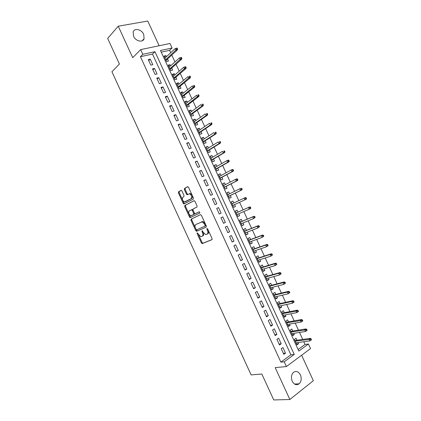<?xml version="1.0" encoding="UTF-8"?>
<svg xmlns="http://www.w3.org/2000/svg" width="421" height="421" viewBox="0 0 421 421"><rect width="100%" height="100%" fill="white"/><g stroke="black" fill="none" stroke-linecap="round" stroke-linejoin="round"><path stroke-width="0.63" d="M197.191 232.792L197.112 233.566L201.406 242.912L202.333 243.58L211.947 239.691L212.079 238.565L207.674 228.982L207.006 228.514L206.916 229.308L207.485 230.55C208.185 232.339 208.048 233.544 207.085 234.16L205.616 234.576L203.259 232.366L202.185 230.661L201.959 231.461L202.522 232.687C203.211 234.46 203.085 235.644 202.143 236.249L200.717 236.655L197.191 232.792M207.611 228.861L208.221 230.198L207.485 230.55M133.568 36.269C135.657 41.258 142.835 42.889 144.093 38.743L143.714 34.338C141.656 29.381 134.42 27.675 133.168 31.933L133.568 36.269M292.227 381.247C294.184 384.694 296.5 385.541 299.173 383.794C301.357 381.468 301.773 378.505 300.415 374.9C298.431 371.417 296.089 370.591 293.39 372.422C291.269 374.743 290.885 377.684 292.227 381.247M181.946 190.992L181.041 190.381L178.536 191.787L178.451 192.939L183.209 203.301L183.888 203.953L193.302 199.122L193.413 197.949L188.529 187.324L187.598 186.708L184.482 188.455L184.382 189.629L186.45 194.134L187.129 194.781L189.587 193.813C191.723 195.223 192.239 196.854 191.129 198.701L184.466 201.969C182.372 200.596 181.856 198.991 182.914 197.154L183.903 196.623L183.998 195.465L181.946 190.992M142.808 54.314L140.651 49.61L170.005 43.479L172.089 48.005L160.485 50.504L298.836 351.067L308.419 344.015L310.53 348.599L286.422 366.565L284.233 361.802L294.258 354.429L154.949 51.699L142.808 54.314L140.425 56.693L280.891 362.149L284.233 361.802M286.422 366.565L275.192 367.607L289.853 399.508L273.745 399.95L261.83 374.016L251.121 374.9L111.939 71.77L119.422 64.008L107.665 38.416L118.248 26.202L132.715 57.677L140.651 49.61M191.108 219.146L191.002 220.267L195.77 230.64L196.686 231.292L206.169 227.124L206.295 225.982L201.406 215.341L200.459 214.694L191.108 219.146L191.839 218.815L191.734 219.936L195.297 227.687M189.487 216.968L184.724 206.595L184.819 205.459L194.028 200.696L194.965 201.327L197.054 205.88L196.944 207.043L193.134 208.942L193.023 210.09L194.397 213.073L195.097 213.742L199.317 211.779L199.896 213.042L190.181 217.631L189.487 216.968L190.224 216.641L185.461 206.279L184.724 206.595M159.138 45.747L147.771 21.05L118.248 26.202M289.853 399.508L313.335 380.716L301.61 355.245M166.437 56.714L165.937 55.625L164.448 57.014M165.937 55.625L164.011 56.056L166.521 61.508L168.442 61.061L167.505 59.029M170.637 65.829L170.11 64.692L168.605 66.044M170.11 64.692L168.195 65.144L170.705 70.596L172.615 70.133L171.684 68.102M174.831 74.949L174.283 73.759L172.768 75.075M174.283 73.759L172.378 74.238L174.889 79.69L176.794 79.201L175.862 77.185M179.03 84.074L178.462 82.832L176.925 84.116M178.462 82.832L176.567 83.332L179.078 88.789L180.967 88.278L180.041 86.263M183.235 93.199L182.64 91.91L181.088 93.157M182.64 91.91L180.756 92.431L183.267 97.893L185.151 97.356L184.224 95.351M187.44 102.329L186.819 100.987L185.251 102.198M186.819 100.987L184.945 101.529L187.461 106.997L189.329 106.434L188.408 104.44M191.644 111.46L191.002 110.07L189.418 111.249M191.002 110.07L189.134 110.639L191.65 116.101L193.513 115.522L192.597 113.528M195.849 120.595L195.186 119.154L193.581 120.295M195.186 119.154L193.328 119.748L195.844 125.211L197.696 124.605L196.781 122.627M200.054 129.736L199.37 128.242L197.749 129.352M199.37 128.242L197.523 128.858L200.038 134.325L201.88 133.699L200.97 131.726M204.264 138.883L203.554 137.335L201.917 138.409M203.554 137.335L201.717 137.972L204.238 143.445L206.069 142.793L205.159 140.825M208.474 148.029L207.742 146.434L206.09 147.471M207.742 146.434L205.916 147.092L208.437 152.565L210.253 151.892L209.353 149.929M212.689 157.175L211.931 155.528L210.263 156.533M211.931 155.528L210.116 156.212L212.637 161.69L214.447 160.99L213.547 159.038M216.899 166.332L216.12 164.632L214.436 165.6M216.12 164.632L214.315 165.337L216.836 170.815L218.636 170.095L217.741 168.147M221.114 175.483L220.315 173.736L218.61 174.668M220.315 173.736L218.52 174.468L221.041 179.946L222.83 179.204L221.935 177.267M225.335 184.645L224.504 182.846L222.788 183.745M224.504 182.846L222.72 183.598L225.246 189.082L227.024 188.313L226.135 186.382M229.55 193.807L228.703 191.96L226.966 192.818M228.703 191.96L226.924 192.734L229.45 198.217L231.218 197.428L230.334 195.502M233.771 202.975L232.897 201.075L231.145 201.901M234.534 204.627L235.418 206.543L233.655 207.348M238.754 213.794L239.612 215.663L237.839 216.436M237.981 212.116L237.097 210.19L235.339 211.016L237.865 216.499L239.612 215.663M242.975 222.967L243.817 224.788L242.022 225.524M242.18 221.246L241.296 219.315L239.549 220.157L242.075 225.645L243.817 224.788M247.201 232.145L248.016 233.913L246.206 234.613M246.39 230.376L245.496 228.44L243.759 229.308L246.29 234.797L248.016 233.913M251.426 241.328L252.221 243.043L250.39 243.712M250.595 239.517L249.695 237.565L247.974 238.46L250.5 243.948L252.221 243.043M255.658 250.511L256.426 252.179L254.579 252.805M254.8 248.653L253.9 246.701L252.19 247.611L254.716 253.105L256.426 252.179M259.883 259.694L260.631 261.315L258.768 261.909M259.01 257.799L258.105 255.831L256.405 256.773L258.936 262.267L260.631 261.315M264.114 268.887L264.841 270.456L262.962 271.013M263.225 266.946L262.315 264.972L260.62 265.93L263.151 271.429L264.841 270.456M268.345 278.081L269.045 279.602L267.151 280.123M267.435 276.097L266.525 274.113L264.841 275.097L267.372 280.597L269.045 279.602M272.582 287.275L273.261 288.748L271.345 289.232M271.65 285.249L270.735 283.259L269.061 284.264L271.592 289.769L273.261 288.748M276.818 296.473L277.471 297.894L275.545 298.347M275.866 294.405L274.945 292.406L273.282 293.437L275.818 298.942L277.471 297.894M281.054 305.678L281.686 307.051L279.739 307.467M280.081 303.567L279.155 301.557L277.507 302.61L280.039 308.119L281.686 307.051M285.291 314.887L285.901 316.208L283.938 316.587M284.301 312.729L283.37 310.714L281.728 311.787L284.264 317.297L285.901 316.208M289.532 324.096L290.116 325.365L288.138 325.712M288.522 321.897L287.585 319.871L285.959 320.97L288.496 326.48L290.116 325.365M293.774 333.311L294.337 334.532L292.342 334.837M292.742 331.069L291.806 329.033L290.185 330.153L292.721 335.669L294.337 334.532M281.239 348.725L283.828 354.35L285.496 353.145L282.912 347.53L281.239 348.725M276.923 339.347L279.512 344.973L281.191 343.789L278.613 338.174L276.923 339.347M272.613 329.969L275.197 335.595L276.892 334.437L274.308 328.822L272.613 329.969M268.298 320.597L270.887 326.222L272.587 325.086L270.008 319.476L268.298 320.597M263.993 311.23L266.577 316.85L268.288 315.739L265.709 310.135L263.993 311.23M259.683 301.862L262.267 307.483L263.993 306.393L261.415 300.794L259.683 301.862M255.379 292.5L257.962 298.121L259.694 297.058L257.12 291.453L255.379 292.5M251.074 283.144L253.658 288.759L255.4 287.722L252.826 282.123L251.074 283.144M246.769 273.792L249.353 279.402L251.105 278.386L248.532 272.792L246.769 273.792M242.47 264.441L245.048 270.05L246.817 269.061L244.243 263.462L242.47 264.441M238.17 255.089L240.749 260.699L242.528 259.731L239.954 254.137L238.17 255.089M233.871 245.748L236.449 251.353L238.239 250.411L235.665 244.817L233.871 245.748M229.571 236.407L232.15 242.012L233.95 241.091L231.376 235.502L229.571 236.407M225.277 227.066L227.856 232.671L229.666 231.776L227.093 226.188L225.277 227.066M220.983 217.736L223.562 223.335L225.382 222.467L222.814 216.878L220.983 217.736M216.694 208.406L219.267 214L221.099 213.158L218.531 207.574L216.694 208.406M212.405 199.075L214.978 204.674L216.82 203.853L214.252 198.27L212.405 199.075M208.116 189.755L210.689 195.349L212.542 194.549L209.974 188.971L208.116 189.755M203.827 180.43L206.401 186.024L208.263 185.251L205.695 179.672L203.827 180.43M199.543 171.115L202.112 176.704L203.985 175.957L201.422 170.379L199.543 171.115M195.26 161.801L197.828 167.39L199.712 166.663L197.149 161.09L195.26 161.801M190.976 152.491L193.544 158.08L195.439 157.375L192.876 151.807L190.976 152.491M186.692 143.187L189.261 148.771L191.166 148.092L188.608 142.524L186.692 143.187M182.414 133.883L184.982 139.467L186.898 138.809L184.335 133.241L182.414 133.883M178.136 124.584L180.704 130.163L182.63 129.531L180.072 123.969L178.136 124.584M173.862 115.286L176.425 120.864L178.362 120.259L175.804 114.696L173.862 115.286M169.584 105.992L172.152 111.57L174.099 110.986L171.542 105.429L169.584 105.992M165.316 96.704L167.879 102.277L169.837 101.719L167.279 96.162L165.316 96.704M161.043 87.421L163.606 92.988L165.574 92.457L163.016 86.9L161.043 87.421M156.77 78.138L159.333 83.705L161.311 83.195L158.759 77.638L156.77 78.138M152.502 68.855L155.065 74.422L157.054 73.938L154.502 68.386L152.502 68.855M280.891 362.149L290.906 354.814L152.518 54.056L140.425 56.693M152.797 64.681L150.244 59.135L148.239 59.582L150.797 65.144L152.797 64.681M298.126 349.53L305.046 344.462L303.788 341.731M302.725 339.421L299.499 332.411M298.457 330.148L295.21 323.096M294.184 320.876L290.922 313.782M289.916 311.603L286.633 304.472M285.648 302.336L282.349 295.168M281.386 293.074L278.065 285.864M277.123 283.817L273.782 276.565M272.861 274.56L269.503 267.267M268.598 265.309L265.219 257.978M264.341 256.057L260.946 248.685M260.083 246.811L256.668 239.402M255.826 237.57L252.395 230.119M251.569 228.329L248.122 220.841M247.316 219.094L243.848 211.563M243.064 209.863L239.581 202.296M238.812 200.622L235.334 193.071M234.544 191.355L231.087 183.845M230.276 182.088L226.84 174.626M226.014 172.831L222.598 165.411M221.751 163.569L218.352 156.196M217.489 154.318L214.115 146.987M213.226 145.066L209.874 137.783M208.969 135.815L205.637 128.579M204.711 126.574L201.401 119.38M200.454 117.333L197.165 110.186M196.202 108.092L192.934 100.993M191.95 98.861L188.703 91.804M187.698 89.626L184.472 82.616M183.451 80.4L180.241 73.433M179.204 71.175L176.015 64.255M174.957 61.955L171.789 55.077M170.71 52.736L169.605 50.336L161.243 52.157M296.968 340.242L296.026 338.195L294.416 339.342L296.952 344.857L298.557 343.699L298.015 342.526M235.418 206.543L233.655 207.358L231.134 201.87L232.897 201.075M169.605 50.336L172.089 48.005M305.046 344.462L308.419 344.015M290.906 354.814L294.258 354.429M152.518 54.056L154.949 51.699M298.557 343.699L296.542 343.968M285.496 353.145L283.386 353.398M281.191 343.789L279.102 344.078M276.892 334.437L274.818 334.763M272.587 325.086L270.535 325.454M268.288 315.739L266.256 316.15M263.993 306.393L261.973 306.846M259.694 297.058L257.694 297.542M255.4 287.722L253.421 288.248M251.105 278.386L249.143 278.955M246.817 269.061L244.869 269.661M242.528 259.731L240.601 260.378M238.239 250.411L236.328 251.095M233.95 241.091L232.06 241.812M229.666 231.776L227.793 232.539M225.382 222.467L223.53 223.262M218.531 207.574L216.71 208.432M221.099 213.158L219.267 213.994M214.252 198.27L212.447 199.17M209.974 188.971L208.185 189.908M205.695 179.672L203.927 180.651M201.422 170.379L199.67 171.394M197.149 161.09L195.418 162.148M192.876 151.807L191.16 152.897M188.608 142.524L186.908 143.656M184.335 133.241L182.661 134.415M180.072 123.969L178.409 125.179M175.804 114.696L174.162 115.943M171.542 105.429L169.916 106.713M167.279 96.162L165.674 97.488M163.016 86.9L161.432 88.263M158.759 77.638L157.191 79.043M154.502 68.386L152.949 69.823M150.244 59.135L148.713 60.608M202.233 236.202L202.869 235.897C203.79 235.323 203.932 234.171 203.296 232.445M207.179 234.113L207.816 233.808C208.779 233.192 208.916 231.987 208.221 230.198M198.58 234.839L202.127 242.559L202.864 243.249L212.11 239.56M200.564 214.663L191.839 218.815M196.139 229.524L197.417 230.95L206.274 227.056M196.044 229.356L196.686 229.808L205.001 226.124L205.085 225.324L204.485 224.019L202.169 221.835L195.807 224.504C194.886 225.135 194.77 226.324 195.455 228.077L196.044 229.356M205.001 226.124L205.737 225.777L205.822 224.982L205.085 225.324M195.807 224.504L202.901 221.493L205.222 223.677L205.822 224.982M194.228 200.659L185.561 205.143L185.461 206.279M195.323 213.715L199.422 211.758M189.25 210.879C188.166 212.7 188.692 214.3 190.839 215.678L193.565 214.568L193.671 213.426L192.302 210.447L191.608 209.784L189.25 210.879M194.423 213.137L194.302 214.236L191.423 215.605M193.007 210.058L192.344 209.458L191.381 209.816M190.224 216.641L191.018 217.304M185.693 201.622L185.087 201.88M189.097 193.839L190.334 193.502C192.476 194.912 192.986 196.539 191.871 198.386L185.829 201.564M187.866 186.677L185.229 188.15L185.135 189.324L187.198 193.823L187.882 194.47L187.129 194.781M182.84 200.57L183.951 202.99L184.651 203.643M181.298 190.35L179.283 191.481L179.193 192.634L182.519 199.875M310.877 340.205L311.519 339.731L311.087 338.789L310.44 339.258L310.877 340.205L309.877 340.894L309.098 339.2L310.256 338.352L294.958 340.526M310.44 339.258L295.247 341.152M309.877 340.894L296.005 342.805M310.256 338.352L311.087 338.789M306.525 330.764L307.177 330.301L306.741 329.354L306.093 329.817L306.525 330.764L305.535 331.469L304.751 329.769L305.925 328.943L290.753 331.39M306.093 329.817L291.022 331.969M305.535 331.469L291.779 333.621M305.925 328.943L306.741 329.354M302.831 320.87L302.399 319.928L301.746 320.381L302.178 321.323L302.831 320.87L301.194 322.044L300.41 320.344L301.589 319.534L286.548 322.254M301.746 320.381L286.796 322.791M302.178 321.323L301.194 322.044L287.559 324.444M301.589 319.534L302.399 319.928M298.489 311.445L298.057 310.503L297.4 310.945L297.831 311.893L298.489 311.445L296.852 312.619L296.074 310.924L297.258 310.13L282.344 313.124M297.4 310.945L282.575 313.619M297.831 311.893L296.852 312.619L283.333 315.271M297.258 310.13L298.057 310.503M294.153 302.025L293.716 301.083L293.053 301.515L293.49 302.462L294.153 302.025L292.516 303.204L291.732 301.504L292.927 300.731L278.144 303.994M293.053 301.515L291.732 301.504L278.349 304.451M293.49 302.462L292.516 303.204L279.112 306.099M292.927 300.731L293.716 301.083M289.816 292.611L289.38 291.669L288.711 292.09L289.148 293.032L289.816 292.611L288.18 293.79L287.396 292.095L288.601 291.332L273.945 294.874M288.711 292.09L287.396 292.095L274.134 295.284M289.148 293.032L288.18 293.79L274.892 296.931M288.601 291.332L289.38 291.669M285.48 283.196L285.043 282.254L284.37 282.67L284.807 283.612L285.48 283.196L283.843 284.375L283.065 282.68L284.275 281.944L269.745 285.748M284.37 282.67L283.065 282.68L269.914 286.117M284.807 283.612L283.843 284.375L270.671 287.769M284.275 281.944L285.043 282.254M281.144 273.787L280.707 272.845L280.033 273.25L280.465 274.192L281.144 273.787L279.512 274.966L278.728 273.276L279.949 272.55L265.546 276.634M280.033 273.25L278.728 273.276L265.698 276.96M280.465 274.192L279.512 274.966L266.456 278.607M279.949 272.55L280.707 272.845M276.808 264.377L276.376 263.441L275.697 263.83L276.129 264.772L276.808 264.377L275.176 265.562L274.397 263.872L275.623 263.167L261.352 267.519M275.697 263.83L274.397 263.872L261.483 267.803M276.129 264.772L275.176 265.562L262.241 269.451M275.623 263.167L276.376 263.441M272.476 254.979L272.045 254.037L271.361 254.421L271.792 255.363L272.476 254.979L270.85 256.163L270.072 254.473L271.303 253.784L257.157 258.405M271.361 254.421L270.072 254.473L257.268 258.647M271.792 255.363L270.85 256.163L258.026 260.294M271.303 253.784L272.045 254.037M268.145 245.58L267.714 244.638L267.025 245.011L267.456 245.953L268.145 245.58L266.519 246.764L265.74 245.075L266.982 244.406L252.963 249.295M267.025 245.011L265.74 245.075L253.058 249.495M267.456 245.953L266.519 246.764L253.816 251.142M266.982 244.406L267.714 244.638M263.82 236.181L263.388 235.244L262.693 235.607L263.125 236.544L263.82 236.181L262.194 237.37L261.415 235.681L262.662 235.029L248.774 240.191M262.693 235.607L261.415 235.681L248.843 240.349M263.125 236.544L262.194 237.37L249.6 241.996M262.662 235.029L263.388 235.244M259.494 226.787L259.062 225.851L258.362 226.203L258.794 227.145L259.494 226.787L257.868 227.982L257.089 226.293L258.347 225.656L244.585 231.092M258.362 226.203L257.089 226.293L244.638 231.208M258.794 227.145L257.868 227.982L245.396 232.85M258.347 225.656L259.062 225.851M255.168 217.399L254.737 216.462L254.031 216.804L254.463 217.746L255.168 217.399L253.542 218.594L252.768 216.904L254.031 216.289L240.396 221.993M254.031 216.804L252.768 216.904L240.428 222.067M254.463 217.746L253.542 218.594L241.186 223.709M254.031 216.289L254.737 216.462M250.842 208.016L250.411 207.074L249.706 207.411L250.137 208.348L250.842 208.016L250.495 208.611L249.221 209.211L248.443 207.521L249.716 206.921L236.207 212.894M249.706 207.411L248.443 207.521L236.223 212.926M250.137 208.348L249.221 209.211L236.981 214.573M249.716 206.921L250.411 207.074M246.522 198.633L246.09 197.691L245.38 198.017L245.811 198.959L246.522 198.633L246.18 199.244L244.901 199.833L244.122 198.144L232.018 203.796M245.38 198.017L244.122 198.144L245.406 197.56L246.09 197.691M245.811 198.959L244.901 199.833L232.776 205.437L246.18 199.244M242.201 189.255L241.77 188.313L241.054 188.629L241.486 189.571L242.201 189.255L241.87 189.887L240.58 190.455L239.807 188.766L227.814 194.665M241.054 188.629L239.807 188.766L241.77 188.313M241.486 189.571L240.58 190.455L228.571 196.307M241.87 189.887L228.592 196.354M237.881 179.878L237.449 178.941L236.728 179.246L237.165 180.183L237.881 179.878L237.56 180.53L236.265 181.083L235.486 179.399L223.614 185.535M236.728 179.246L235.486 179.399L236.786 178.846L237.449 178.941M237.165 180.183L236.265 181.083L224.367 187.177M237.56 180.53L224.409 187.266M233.566 170.505L233.134 169.568L232.408 169.863L232.839 170.8L233.566 170.505L233.25 171.179L231.95 171.715L231.171 170.026L219.415 176.41M232.408 169.863L231.171 170.026L232.476 169.495L233.134 169.568M232.839 170.8L231.95 171.715L220.167 178.051M233.25 171.179L220.23 178.183M229.25 161.138L228.819 160.201L228.087 160.485L228.524 161.422L229.25 161.138L228.945 161.832L227.635 162.348L226.861 160.664L215.215 167.29M228.087 160.485L226.861 160.664L228.171 160.148L228.819 160.201M228.524 161.422L227.635 162.348L215.968 168.932M228.945 161.832L216.047 169.105M224.935 151.77L224.504 150.839L223.772 151.113L224.204 152.049L224.935 151.77L224.64 152.486L223.325 152.986L222.546 151.302L211.016 158.175M223.772 151.113L224.504 150.839M224.204 152.049L223.325 152.986L211.774 159.812M224.64 152.486L211.868 160.027M220.625 142.414L220.194 141.477L219.457 141.74L219.888 142.677L220.625 142.414L220.336 143.145L219.009 143.624L218.236 141.94L206.822 149.06M219.457 141.74L220.194 141.477M219.888 142.677L219.009 143.624L207.574 150.697M220.336 143.145L207.695 150.955M216.315 133.052L215.884 132.12L215.142 132.373L215.573 133.31L216.315 133.052L216.036 133.804L214.705 134.273L213.926 132.589L202.627 139.946M215.142 132.373L215.884 132.12M215.573 133.31L214.705 134.273L203.38 141.588M216.036 133.804L203.517 141.882M212.005 123.7L211.574 122.764L210.826 123.011L211.258 123.948L212.005 123.7L211.737 124.474L210.395 124.916L209.621 123.237L198.433 130.842M210.826 123.011L211.574 122.764M211.258 123.948L210.395 124.916L199.191 132.478M211.737 124.474L199.344 132.82M207.695 114.349L207.264 113.412L206.516 113.649L206.948 114.586L207.695 114.349L207.437 115.138L206.09 115.57L205.311 113.886L194.244 121.737M206.516 113.649L207.264 113.412M206.948 114.586L206.09 115.57L194.997 123.374M207.437 115.138L195.176 123.753M203.39 105.003L202.959 104.066L202.206 104.292L202.638 105.229L203.39 105.003L203.138 105.813L201.785 106.224L201.012 104.545L190.055 112.633M202.206 104.292L202.959 104.066M202.638 105.229L201.785 106.224L190.808 114.27M203.138 105.813L191.002 114.696M199.086 95.656L198.654 94.725L197.896 94.941L198.328 95.877L199.086 95.656L198.844 96.488L197.481 96.883L196.707 95.204L185.866 103.534M197.896 94.941L198.654 94.725M198.328 95.877L186.619 105.171M198.844 96.488L186.835 105.639M194.781 86.316L194.355 85.384L193.592 85.589L194.018 86.526L194.781 86.316L194.549 87.168L193.181 87.547L192.408 85.863L181.677 94.441M193.592 85.589L194.355 85.384M194.018 86.526L182.435 96.077M194.549 87.168L182.667 96.583M190.481 76.98L190.05 76.043L189.282 76.243L189.713 77.18L190.481 76.98L190.26 77.848L188.882 78.211L188.108 76.527L177.494 85.352M189.282 76.243L190.05 76.043M189.713 77.18L178.246 86.984M190.26 77.848L178.499 87.536M186.182 67.644L185.75 66.713L184.982 66.902L185.408 67.834L186.182 67.644L185.966 68.534L184.582 68.881L183.809 67.197L173.31 76.264M185.408 67.834L174.062 77.896M185.966 68.534L174.336 78.485M183.809 67.197L184.982 66.902M181.883 58.314L181.456 57.382L180.677 57.561L181.109 58.493L181.883 58.314L181.677 59.224L180.283 59.55L179.514 57.872L169.131 67.176M181.109 58.493L169.884 68.812M181.677 59.224L170.173 69.444M179.514 57.872L180.677 57.561M177.588 48.989L177.157 48.057L176.378 48.226L176.809 49.157L177.588 48.989L177.394 49.92L175.989 50.225L175.215 48.547L164.948 58.098M176.809 49.157L165.7 59.729M177.394 49.92L166.011 60.403M175.215 48.547L176.378 48.226M197.823 233.229L197.112 233.566M207.653 228.961L206.916 229.308M202.685 231.118L201.959 231.461M203.248 232.339L202.522 232.687M203.054 243.227L202.333 243.58M202.127 242.559L201.406 242.912M197.417 230.95L196.686 231.292M196.496 230.298L195.77 230.64M191.734 219.936L191.002 220.267M205.222 223.677L204.485 224.019M202.196 221.583L201.459 221.92M185.561 205.143L184.819 205.459M194.302 214.236L193.565 214.568M194.407 213.1L193.671 213.426M193.039 210.121L192.302 210.447M191.871 198.386L191.129 198.701M187.198 193.823L186.45 194.134M185.135 189.324L184.382 189.629M185.229 188.15L184.482 188.455M183.951 202.99L183.209 203.301M179.193 192.634L178.451 192.939M179.283 191.481L178.536 191.787M144.093 38.743L142.051 40.858M299.173 383.794L294.553 384.057M202.864 243.249L202.143 243.606M197.212 230.976L196.486 231.318M202.901 221.493L202.169 221.835M192.344 209.458L191.608 209.784M190.918 217.304L190.181 217.631M190.334 193.502L189.587 193.813M184.624 203.638L183.888 203.953"/></g></svg>
